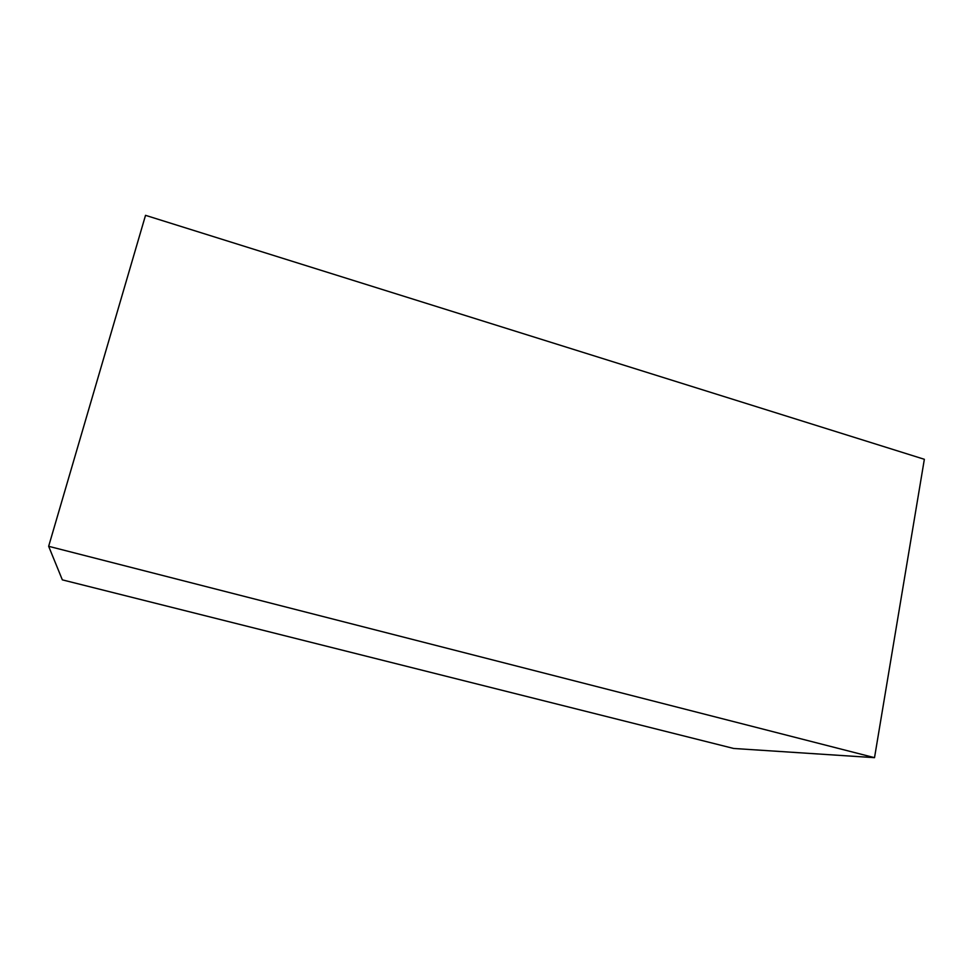 <?xml version="1.0" encoding="UTF-8"?>
<svg xmlns="http://www.w3.org/2000/svg" width="973" height="973" viewBox="0 0 973 973"><rect width="100%" height="100%" fill="white"/><g stroke="black" fill="none" stroke-linecap="round" stroke-linejoin="round"><path stroke-width="1.46" d="M145.524 215.337L924.35 459.292L874.52 757.663L48.65 546.303L145.524 215.337M48.65 546.303L62.345 579.859L733.666 748.468L874.52 757.663"/></g></svg>
